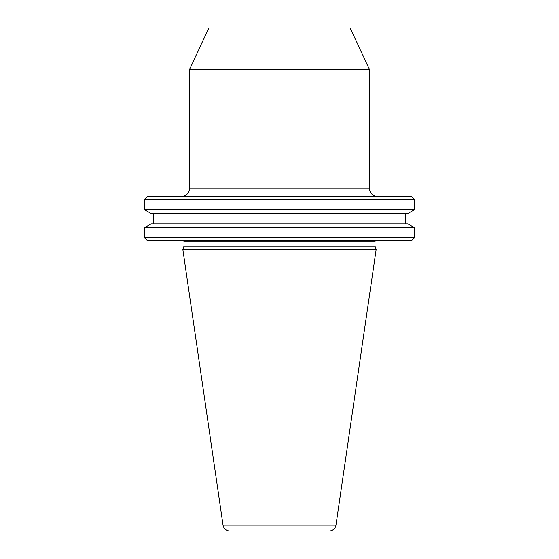 <?xml version="1.0" encoding="UTF-8"?>
<svg xmlns="http://www.w3.org/2000/svg" width="559" height="559" viewBox="0 0 559 559"><rect width="100%" height="100%" fill="white"/><g stroke="black" fill="none" stroke-linecap="round" stroke-linejoin="round"><path stroke-width="0.84" d="M377.765 196.523A8.301 8.301 0 0 1 369.464 188.222L369.464 69.505L189.536 69.505L189.536 188.222L369.464 188.222M181.235 196.523A8.301 8.301 0 0 0 189.536 188.222M369.464 69.505L350.088 27.95L208.912 27.95L189.536 69.505M223.034 525.132A6.918 6.918 0 0 0 229.882 531.05L329.118 531.05A6.918 6.918 0 0 0 335.966 525.132L376.172 249.398L182.828 249.398L223.034 525.132L335.966 525.132M376.382 240.538A1.384 1.384 0 0 0 374.998 241.921L374.998 246.163L184.002 246.163L182.828 249.398M374.998 246.163L376.172 249.398M374.998 241.921L184.002 241.921L184.002 246.163M184.002 241.921A1.384 1.384 0 0 0 182.618 240.538M411.676 240.538L147.324 240.538L144.557 237.771L414.443 237.771L411.676 240.538M144.557 227.66L151.14 223.859L407.86 223.859L414.443 227.66L144.557 227.66L144.557 237.771M414.443 227.66L414.443 237.771M153.55 213.482L153.55 223.859M405.45 213.482L405.45 223.859M407.86 213.482L151.14 213.482L144.557 209.681L414.443 209.681L407.86 213.482M144.557 199.297L147.324 196.523L411.676 196.523L414.443 199.297L144.557 199.297L144.557 209.681M414.443 199.297L414.443 209.681"/></g></svg>
